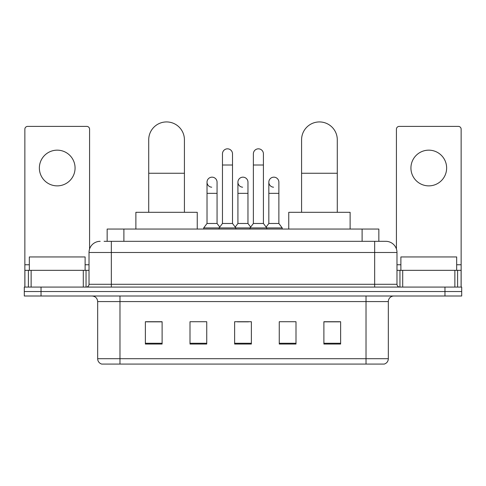 <?xml version="1.0" encoding="UTF-8"?>
<svg xmlns="http://www.w3.org/2000/svg" width="486" height="486" viewBox="0 0 486 486"><rect width="100%" height="100%" fill="white"/><g stroke="black" fill="none" stroke-linecap="round" stroke-linejoin="round"><path stroke-width="0.73" d="M107.157 241.323L107.157 229.052L378.843 229.052L378.843 241.323M104.338 241.323L381.917 241.323M104.083 241.323L111.337 241.323L111.337 252.483L89.017 252.483L89.017 284.286A2.788 2.788 0 0 1 86.229 287.074M100.177 241.323A11.16 11.16 0 0 0 89.017 252.483M385.823 241.323A11.16 11.16 0 0 1 396.983 252.483L374.663 252.483L374.663 241.323L385.653 241.323M396.983 252.483L396.983 284.286C397.147 285.981 398.077 286.91 399.771 287.074M41.037 287.074L24.3 287.074L24.3 291.539L41.037 291.539L24.3 291.539L24.3 295.998L41.037 295.998L41.037 291.539L444.963 291.539L41.037 291.539L41.037 287.074L444.963 287.074L444.963 291.539L461.7 291.539L444.963 291.539L444.963 295.998L41.037 295.998M444.963 295.998L461.7 295.998L461.7 287.074L444.963 287.074M388.332 358.711C388.18 361.384 386.844 363.17 384.317 364.069L366.019 364.069L366.019 358.711L388.332 358.711L388.332 301.581A5.577 5.577 0 0 1 393.915 295.998M366.019 364.069L101.683 364.069A5.577 5.577 0 0 1 97.668 358.711L97.668 301.581C97.334 298.191 95.475 296.332 92.085 295.998M340.631 344.039L340.631 321.72L323.895 321.72L323.895 344.039L340.631 344.039M295.998 344.039L295.998 321.72L279.262 321.72L279.262 344.039L295.998 344.039M162.105 344.039L162.105 321.72L145.369 321.72L145.369 344.039L162.105 344.039M206.738 344.039L206.738 321.72L190.002 321.72L190.002 344.039L206.738 344.039M251.371 344.039L251.371 321.72L234.629 321.72L234.629 344.039L251.371 344.039M97.668 358.711L119.981 358.711L119.981 364.069L112.436 364.069M355.983 364.069L130.017 364.069M323.895 321.835L339.52 321.835M146.48 321.835L162.105 321.835M237.362 321.835L248.522 321.835M85.111 270.338L85.111 256.948L29.324 256.948L29.324 270.338M57.214 150.162A17.854 17.854 0 0 0 39.366 168.016A17.854 17.854 0 0 0 57.214 185.871A17.854 17.854 0 0 0 75.069 168.016A17.854 17.854 0 0 0 57.214 150.162M83.3 287.074L83.3 270.338L31.134 270.338L31.134 287.074M89.576 249.002L89.576 129.185A2.788 2.788 0 0 0 86.787 126.396L27.647 126.396A2.788 2.788 0 0 0 24.859 129.185L24.859 270.338L31.134 270.338M83.3 270.338L89.017 270.338M24.859 287.074L24.859 270.338M148.716 212.315L148.716 139.786A17.854 17.854 0 0 1 166.564 121.931A17.854 17.854 0 0 1 184.419 139.786A17.854 17.854 0 0 0 166.564 121.931M184.419 212.315L184.419 139.786M197.249 229.052L197.249 212.315L135.88 212.315L135.88 229.052M301.581 212.315L301.581 139.786A17.854 17.854 0 0 1 319.436 121.931A17.854 17.854 0 0 1 337.284 139.786A17.854 17.854 0 0 0 319.436 121.931M337.284 212.315L337.284 139.786M350.12 229.052L350.12 212.315L288.751 212.315L288.751 229.052M222.466 165.003L232.508 165.003L232.508 223.475L222.466 223.475L222.466 153.843A5.024 5.024 0 0 1 227.806 148.838A5.024 5.024 0 0 1 232.508 153.843A5.024 5.024 0 0 0 227.806 148.838M222.466 223.475L219.119 227.934L219.119 229.052M232.508 223.475L235.856 227.934L203.67 227.934L203.67 229.052M253.376 223.475L253.376 165.003L263.418 165.003L263.418 223.475L253.376 223.475L250.029 227.934L235.856 227.934L235.856 229.052M253.376 165.003L253.376 153.843A5.024 5.024 0 0 1 258.716 148.838A5.024 5.024 0 0 1 263.418 153.843A5.024 5.024 0 0 0 258.716 148.838M263.418 223.475L266.765 227.934L250.029 227.934L250.029 229.052M278.873 223.475L278.873 193.349L268.831 193.349L268.831 223.475L278.873 223.475L282.22 227.934L266.765 227.934L266.765 229.052M211.72 187.201A5.024 5.024 0 0 1 207.018 182.189A5.024 5.024 0 0 1 212.352 177.177A5.024 5.024 0 0 1 217.06 182.189L217.06 193.349L207.018 193.349L207.018 182.189M217.06 193.349L217.06 223.475L207.018 223.475L207.018 193.349M207.018 223.475L203.67 227.934M217.06 223.475L219.763 227.084M242.629 187.201A5.024 5.024 0 0 1 237.921 182.189A5.024 5.024 0 0 1 243.261 177.177A5.024 5.024 0 0 1 247.963 182.189L247.963 193.349L237.921 193.349L237.921 182.189M247.963 193.349L247.963 223.475L237.921 223.475L237.921 193.349M237.921 223.475L235.218 227.084M247.963 223.475L250.673 227.084M273.539 187.201A5.024 5.024 0 0 1 268.831 182.189A5.024 5.024 0 0 1 274.165 177.177A5.024 5.024 0 0 1 278.873 182.189L278.873 193.349M268.831 223.475L266.128 227.084M282.22 227.934L282.22 229.052M428.786 150.162A17.854 17.854 0 0 0 410.931 168.016A17.854 17.854 0 0 0 428.786 185.871A17.854 17.854 0 0 0 446.634 168.016A17.854 17.854 0 0 0 428.786 150.162M454.866 287.074L454.866 270.338L402.7 270.338L402.7 287.074M461.141 287.074L461.141 270.338L461.141 287.074M454.866 270.338L461.141 270.338L461.141 129.185A2.788 2.788 0 0 0 458.353 126.396L399.213 126.396A2.788 2.788 0 0 0 396.424 129.185L396.424 249.002M396.983 270.338L402.7 270.338M456.676 270.338L456.676 256.948L400.889 256.948L400.889 270.338M123.894 241.323L123.894 229.052M362.106 241.323L362.106 229.052M111.337 287.074L111.337 284.286L396.983 284.286M89.017 284.286L111.337 284.286L111.337 252.483L374.663 252.483L374.663 287.074M366.019 295.998L366.019 301.581L97.668 301.581M388.332 301.581L366.019 301.581L366.019 358.711L119.981 358.711L119.981 295.998M251.371 343.262L234.629 343.262M206.738 343.262L190.002 343.262M162.105 343.262L145.369 343.262M295.998 343.262L279.262 343.262M340.631 343.262L323.895 343.262M89.017 264.761L85.111 264.761M29.324 264.761L24.859 264.761M86.046 270.338L86.046 287.074M24.901 270.338L24.901 287.074M28.388 287.074L28.388 270.338M148.716 173.259L184.419 173.259M301.581 173.259L337.284 173.259M461.141 264.761L456.676 264.761M400.889 264.761L396.983 264.761M461.099 287.074L461.099 270.338M457.612 270.338L457.612 287.074M399.954 287.074L399.954 270.338M232.508 165.003L232.508 153.843M263.418 165.003L263.418 153.843M268.831 193.349L268.831 182.189"/></g></svg>
